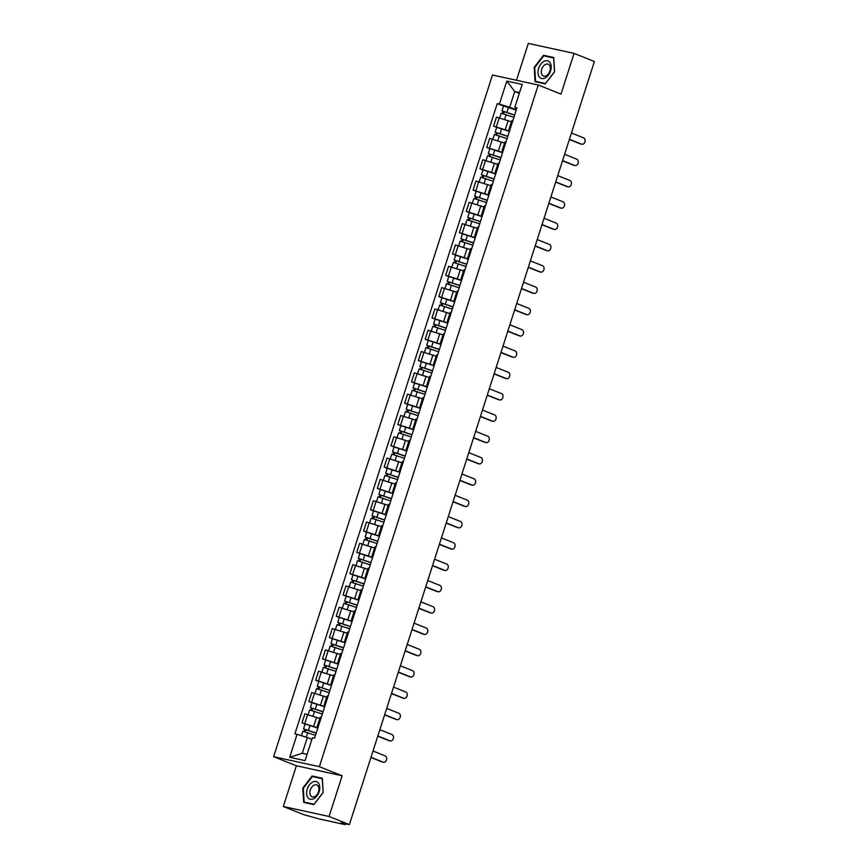 <?xml version="1.0" encoding="UTF-8"?>
<svg xmlns="http://www.w3.org/2000/svg" width="868" height="868" viewBox="0 0 868 868"><rect width="100%" height="100%" fill="white"/><g stroke="black" fill="none" stroke-linecap="round" stroke-linejoin="round"><path stroke-width="1.3" d="M283.304 806.491L329.07 816.484L349.392 824.6L594.385 61.509L574.073 53.393L560.999 94.102L538.236 85.01L492.471 75.017L273.615 756.69L296.379 765.782L283.304 806.491L303.626 814.607L318.762 818.85L344.661 824.513L345.366 824.578L344.629 823.558M574.073 53.393L528.308 43.4L516.471 80.257M329.07 816.484L342.144 775.775L319.37 766.683L538.236 85.01M349.392 824.6L341.287 822.831L344.455 824.09M511.393 121.791L496.485 117.104L493.588 126.12L509.451 131.187M512.825 120.685L511.762 120.652L508.865 129.668L509.928 129.701M496.68 127.357L493.588 126.12M509.755 130.254L508.865 129.668M504.558 143.101L489.65 138.413L486.753 147.43L502.615 152.497M505.979 141.994L504.926 141.961L502.029 150.978L503.093 151.01M489.845 148.667L486.753 147.43M502.908 151.564L502.029 150.978M497.711 164.421L482.803 159.734L479.906 168.75L495.769 173.817M499.143 163.303L498.08 163.271L495.183 172.287L496.246 172.32M482.999 169.976L479.906 168.75M496.073 172.873L495.183 172.287M490.865 185.73L475.957 181.043L473.071 190.059L488.923 195.126M492.297 184.613L491.234 184.58L488.348 193.597L489.4 193.629M476.163 191.296L473.071 190.059M489.226 194.182L488.348 193.597M484.029 207.04L469.121 202.352L466.224 211.369L482.087 216.436M485.462 205.933L484.398 205.89L481.501 214.906L482.565 214.949M469.317 212.606L466.224 211.369M482.391 215.492L481.501 214.906M477.183 228.349L462.275 223.662L459.378 232.678L475.241 237.745M478.615 227.242L477.552 227.199L474.655 236.215L475.718 236.259M462.47 233.915L459.378 232.678M475.545 236.801L474.655 236.215M470.347 249.658L455.429 244.971L452.543 253.988L468.394 259.055M471.769 248.552L470.716 248.508L467.819 257.525L468.883 257.568M455.635 255.225L452.543 253.988M468.698 258.111L467.819 257.525M463.501 270.968L448.593 266.281L445.696 275.297L461.559 280.364M464.933 269.861L463.87 269.818L460.973 278.834L462.036 278.878M448.789 276.534L445.696 275.297M461.863 279.431L460.973 278.834M456.655 292.277L441.747 287.59L438.85 296.606L454.713 301.673M458.087 291.171L457.024 291.138L454.138 300.154L455.19 300.187M441.942 297.843L438.85 296.606M455.016 300.74L454.138 300.154M449.819 313.587L434.911 308.91L432.014 317.927L447.877 322.983M451.251 312.48L450.188 312.447L447.291 321.464L448.355 321.496M435.107 319.153L432.014 317.927M448.17 322.05L447.291 321.464M442.973 334.907L428.065 330.22L425.168 339.236L441.031 344.303M444.405 333.789L443.342 333.757L440.445 342.773L441.508 342.806M428.26 340.462L425.168 339.236M441.335 343.359L440.445 342.773M436.137 356.216L421.219 351.529L418.333 360.546L434.184 365.612M437.559 355.099L436.495 355.066L433.609 364.083L434.662 364.115M421.425 361.782L418.333 360.546M434.488 364.668L433.609 364.083M429.291 377.526L414.383 372.839L411.486 381.855L427.349 386.922M430.723 376.419L429.66 376.376L426.763 385.392L427.826 385.435M414.579 383.092L411.486 381.855M427.653 385.978L426.763 385.392M422.445 398.835L407.537 394.148L404.64 403.164L420.503 408.231M423.877 397.728L422.814 397.685L419.917 406.701L420.98 406.745M407.732 404.401L404.64 403.164M420.806 407.287L419.917 406.701M415.609 420.145L400.701 415.457L397.804 424.474L413.667 429.541M417.031 419.038L415.978 418.994L413.081 428.011L414.144 428.054M400.897 425.711L397.804 424.474M413.96 428.597L413.081 428.011M408.763 441.454L393.855 436.767L390.958 445.783L406.821 450.85M410.195 440.347L409.132 440.315L406.235 449.331L407.298 449.364M394.05 447.02L390.958 445.783M407.125 449.917L406.235 449.331M401.917 462.763L387.009 458.076L384.123 467.092L399.974 472.159M403.349 461.657L402.285 461.624L399.399 470.64L400.452 470.673M387.215 468.329L384.123 467.092M400.278 471.226L399.399 470.64M395.081 484.084L380.173 479.396L377.276 488.413L393.139 493.48M396.513 482.966L395.45 482.933L392.553 491.95L393.616 491.982M380.368 489.639L377.276 488.413M393.443 492.536L392.553 491.95M388.235 505.393L373.327 500.706L370.43 509.722L386.293 514.789M389.667 504.275L388.604 504.243L385.707 513.259L386.77 513.292M373.522 510.959L370.43 509.722M386.596 513.845L385.707 513.259M381.399 526.702L366.491 522.015L363.594 531.032L379.457 536.099M382.821 525.596L381.768 525.552L378.871 534.569L379.934 534.612M366.687 532.268L363.594 531.032M379.75 535.155L378.871 534.569M374.553 548.012L359.645 543.325L356.748 552.341L372.611 557.408M375.985 546.905L374.922 546.862L372.025 555.878L373.088 555.921M359.84 553.578L356.748 552.341M372.914 556.464L372.025 555.878M367.706 569.321L352.799 564.634L349.902 573.65L365.764 578.717M369.139 568.215L368.075 568.171L365.189 577.187L366.242 577.231M353.005 574.887L349.902 573.65M366.068 577.773L365.189 577.187M360.871 590.631L345.963 585.943L343.066 594.96L358.929 600.027M362.303 589.524L361.24 589.48L358.343 598.497L359.406 598.54M346.158 596.197L343.066 594.96M359.222 599.094L358.343 598.497M354.025 611.94L339.117 607.253L336.22 616.269L352.082 621.336M355.457 610.833L354.394 610.801L351.497 619.817L352.56 619.85M339.312 617.506L336.22 616.269M352.386 620.403L351.497 619.817M347.189 633.249L332.27 628.573L329.384 637.579L345.236 642.645M348.611 632.143L347.558 632.11L344.661 641.126L345.724 641.159M332.477 638.815L329.384 637.579M345.54 641.712L344.661 641.126M340.343 654.57L325.435 649.882L322.538 658.899L338.401 663.966M341.775 653.452L340.712 653.42L337.815 662.436L338.878 662.468M325.63 660.125L322.538 658.899M338.704 663.022L337.815 662.436M333.496 675.879L318.589 671.192L315.692 680.208L331.554 685.275M334.929 674.761L333.865 674.729L330.968 683.745L332.032 683.778M318.784 681.445L315.692 680.208M331.858 684.331L330.968 683.745M326.661 697.188L311.753 692.501L308.856 701.518L324.719 706.585M328.082 696.082L327.03 696.038L324.133 705.055L325.196 705.098M311.948 702.755L308.856 701.518M325.012 705.641L324.133 705.055M319.815 718.498L304.907 713.811L302.01 722.827L317.872 727.894M321.247 717.391L320.184 717.348L317.287 726.364L318.35 726.408M305.102 724.064L302.01 722.827M318.176 726.95L317.287 726.364M519.303 93.353L514.724 91.531L509.679 107.241L516.297 109.878M516.59 108.967L514.8 107.382L522.167 84.424L506.793 81.071L514.724 91.531L519.552 92.583M311.883 739.373L307.315 737.55L302.27 753.261L289.684 757.276L305.059 760.639L312.426 737.691L314.574 738.158L516.948 107.849L514.8 107.382M289.684 757.276L297.051 734.328L307.315 737.55M509.679 107.241L497.266 103.552L294.903 733.861L297.051 734.328M499.425 104.019L506.793 81.071M273.615 756.69L319.37 766.683M545.256 83.87L554.587 71.794L553.73 57.505L543.531 55.281L534.189 67.346L535.057 81.646L545.256 83.87M296.379 765.782L342.144 775.775M313.858 804.614L323.189 792.538L322.321 778.249L312.122 776.014L302.791 788.09L303.659 802.379L313.858 804.614M302.27 753.261L307.088 754.314M503.527 106.048L497.266 103.552M546.156 56.322L543.531 55.281M314.748 777.066L312.122 776.014M580.985 144.023A3.309 2.517 -77.7 0 1 580.67 143.979A3.309 2.517 -77.7 0 1 580.366 143.882L569.354 139.488M569.419 139.292L581.56 144.142A3.309 2.517 102.3 0 0 581.864 144.24A3.309 2.517 102.3 0 0 584.978 141.744A3.309 2.517 102.3 0 0 583.578 137.86L571.426 133.01M514.594 115.173L501.975 110.887L503.548 105.972L516.221 110.095M514.648 115.01L501.975 110.887M503.668 113.708L504.362 111.549M513.899 117.332L501.227 113.209L499.751 117.82M502.507 113.382L503.114 111.495M574.149 165.332A3.309 2.517 -77.7 0 1 573.835 165.289A3.309 2.517 -77.7 0 1 573.531 165.191L562.507 160.797M562.572 160.602L574.714 165.452A3.309 2.517 102.3 0 0 575.017 165.549A3.309 2.517 102.3 0 0 578.131 163.054A3.309 2.517 102.3 0 0 576.732 159.169L564.591 154.32M567.303 186.642A3.309 2.517 -77.7 0 1 566.988 186.598A3.309 2.517 -77.7 0 1 566.685 186.512L555.672 182.106M555.726 181.911L567.878 186.772A3.309 2.517 102.3 0 0 568.182 186.859A3.309 2.517 102.3 0 0 571.296 184.363A3.309 2.517 102.3 0 0 569.896 180.479L557.744 175.629M544.095 61.313A9.353 6.043 -68.2 0 0 538.019 72.966A9.353 6.043 -68.2 0 0 545.104 77.99A9.353 6.043 -68.2 0 0 551.169 66.337A9.353 6.043 -68.2 0 0 544.095 61.313M545.462 64.427A6.402 4.134 -68.2 0 0 541.415 70.525A6.402 4.134 -68.2 0 0 543.433 76.08A6.402 4.134 -68.2 0 0 546.156 75.842A6.402 4.134 -68.2 0 0 550.193 69.755A6.402 4.134 -68.2 0 0 548.185 64.189A6.402 4.134 -68.2 0 0 545.462 64.427M554.478 71.816L545.44 83.502L535.556 81.342L534.721 67.498L543.759 55.802L553.643 57.961L554.554 71.849M537.78 82.232L535.556 81.342M312.686 782.057A9.353 6.043 -68.2 0 0 306.61 793.71A9.353 6.043 -68.2 0 0 313.695 798.734A9.353 6.043 -68.2 0 0 319.771 787.081A9.353 6.043 -68.2 0 0 312.686 782.057M314.053 785.171A6.402 4.134 -68.2 0 0 310.006 791.269A6.402 4.134 -68.2 0 0 312.024 796.824A6.402 4.134 -68.2 0 0 314.748 796.585A6.402 4.134 -68.2 0 0 318.784 790.488A6.402 4.134 -68.2 0 0 316.777 784.932A6.402 4.134 -68.2 0 0 314.053 785.171M323.07 792.56L314.032 804.245L304.147 802.086L303.312 788.242L312.35 776.545L322.234 778.705L323.156 792.582M306.371 802.976L304.147 802.086M507.758 136.482L495.129 132.196L496.713 127.281L509.386 131.404M507.802 136.319L495.129 132.196M496.832 135.017L497.527 132.858M507.064 138.641L494.38 134.518L492.905 139.14M495.661 134.703L496.268 132.804M500.912 157.792L488.293 153.517L489.867 148.591L502.539 152.714M500.966 157.629L488.293 153.517M489.986 156.327L490.68 154.168M500.218 159.951L487.545 155.839L486.058 160.45M488.814 156.012L489.422 154.113M560.457 207.951A3.309 2.517 -77.7 0 1 560.142 207.908A3.309 2.517 -77.7 0 1 559.849 207.821L548.826 203.416M548.891 203.231L561.032 208.081A3.309 2.517 102.3 0 0 561.336 208.168A3.309 2.517 102.3 0 0 564.45 205.673A3.309 2.517 102.3 0 0 563.05 201.788L550.909 196.938M553.621 229.261A3.309 2.517 -77.7 0 1 553.307 229.217A3.309 2.517 -77.7 0 1 553.003 229.13L541.979 224.725M542.044 224.541L554.196 229.391A3.309 2.517 102.3 0 0 554.489 229.477A3.309 2.517 102.3 0 0 557.603 226.982A3.309 2.517 102.3 0 0 556.214 223.109L544.062 218.259M546.775 250.57A3.309 2.517 -77.7 0 1 546.46 250.537A3.309 2.517 -77.7 0 1 546.156 250.44L535.144 246.035M535.198 245.85L547.35 250.7A3.309 2.517 102.3 0 0 547.654 250.787A3.309 2.517 102.3 0 0 550.768 248.291A3.309 2.517 102.3 0 0 549.368 244.418L537.216 239.568M494.066 179.101L481.447 174.826L483.02 169.9L495.704 174.023M494.12 178.938L481.447 174.826M483.151 177.636L483.845 175.477M493.371 181.26L480.698 177.148L479.223 181.759M481.979 177.322L482.586 175.423M487.23 200.41L474.601 196.135L476.185 191.22L488.858 195.333M487.284 200.258L474.601 196.135M476.304 198.946L476.999 196.786M486.536 202.58L473.863 198.457L472.376 203.069M475.132 198.631L475.74 196.732M480.384 221.72L467.765 217.445L469.338 212.53L482.011 216.642M480.438 221.568L467.765 217.445M469.458 220.255L470.152 218.096M479.689 223.89L467.017 219.767L465.53 224.378M468.286 219.94L468.904 218.042M539.929 271.879A3.309 2.517 -77.7 0 1 539.625 271.847A3.309 2.517 -77.7 0 1 539.321 271.749L528.297 267.355M528.362 267.16L540.504 272.01A3.309 2.517 102.3 0 0 540.807 272.107A3.309 2.517 102.3 0 0 543.921 269.612A3.309 2.517 102.3 0 0 542.522 265.727L530.381 260.877M473.548 243.04L460.919 238.754L462.503 233.839L475.176 237.962M473.592 242.877L460.919 238.754M462.622 241.575L463.317 239.416M472.854 245.199L460.17 241.076L458.695 245.687M461.45 241.25L462.058 239.351M533.093 293.2A3.309 2.517 -77.7 0 1 532.778 293.156A3.309 2.517 -77.7 0 1 532.475 293.059L521.462 288.664M521.516 288.469L533.668 293.319A3.309 2.517 102.3 0 0 533.972 293.417A3.309 2.517 102.3 0 0 537.086 290.921A3.309 2.517 102.3 0 0 535.686 287.037L523.534 282.187M466.702 264.349L454.072 260.064L455.657 255.149L468.329 259.272M466.756 264.187L454.072 260.064M455.776 262.885L456.47 260.726M466.007 266.509L453.335 262.386L451.848 266.997M454.604 262.559L455.212 260.671M526.247 314.509A3.309 2.517 -77.7 0 1 525.932 314.466A3.309 2.517 -77.7 0 1 525.628 314.368L514.615 309.974M514.681 309.778L526.822 314.628A3.309 2.517 102.3 0 0 527.126 314.726A3.309 2.517 102.3 0 0 530.24 312.23A3.309 2.517 102.3 0 0 528.84 308.346L516.699 303.496M459.856 285.659L447.237 281.373L448.81 276.458L461.494 280.581M459.91 285.496L447.237 281.373M448.94 284.194L449.624 282.035M459.161 287.818L446.488 283.695L445.013 288.306M447.769 283.869L448.376 281.981M519.411 335.818A3.309 2.517 -77.7 0 1 519.097 335.775A3.309 2.517 -77.7 0 1 518.793 335.677L507.769 331.283M507.834 331.088L519.986 335.938A3.309 2.517 102.3 0 0 520.279 336.035A3.309 2.517 102.3 0 0 523.393 333.54A3.309 2.517 102.3 0 0 521.994 329.656L509.852 324.806M453.02 306.968L440.391 302.682L441.975 297.767L454.648 301.89M453.063 306.805L440.391 302.682M442.094 305.503L442.788 303.344M452.326 309.127L439.642 305.015L438.166 309.626M440.922 305.189L441.53 303.29M512.565 357.128A3.309 2.517 -77.7 0 1 512.25 357.084A3.309 2.517 -77.7 0 1 511.946 356.998L500.934 352.592M500.988 352.408L513.14 357.258A3.309 2.517 102.3 0 0 513.444 357.345A3.309 2.517 102.3 0 0 516.558 354.849A3.309 2.517 102.3 0 0 515.158 350.965L503.006 346.115M505.719 378.437A3.309 2.517 -77.7 0 1 505.404 378.394A3.309 2.517 -77.7 0 1 505.111 378.307L494.087 373.902M494.152 373.717L506.294 378.567A3.309 2.517 102.3 0 0 506.597 378.654A3.309 2.517 102.3 0 0 509.711 376.159A3.309 2.517 102.3 0 0 508.312 372.285L496.171 367.435M498.883 399.747A3.309 2.517 -77.7 0 1 498.568 399.703A3.309 2.517 -77.7 0 1 498.265 399.616L487.252 395.211M487.306 395.027L499.458 399.877A3.309 2.517 102.3 0 0 499.762 399.964A3.309 2.517 102.3 0 0 502.865 397.468A3.309 2.517 102.3 0 0 501.476 393.595L489.324 388.745M492.037 421.056A3.309 2.517 -77.7 0 1 491.722 421.023A3.309 2.517 -77.7 0 1 491.418 420.926L480.405 416.531M480.471 416.336L492.612 421.186A3.309 2.517 102.3 0 0 492.916 421.284A3.309 2.517 102.3 0 0 496.029 418.777A3.309 2.517 102.3 0 0 494.63 414.904L482.489 410.054M485.201 442.376A3.309 2.517 -77.7 0 1 484.886 442.333A3.309 2.517 -77.7 0 1 484.583 442.235L473.559 437.841M473.624 437.646L485.765 442.496A3.309 2.517 102.3 0 0 486.069 442.593A3.309 2.517 102.3 0 0 489.183 440.098A3.309 2.517 102.3 0 0 487.783 436.213L475.642 431.363M478.355 463.686A3.309 2.517 -77.7 0 1 478.04 463.642A3.309 2.517 -77.7 0 1 477.736 463.545L466.724 459.15M466.778 458.955L478.93 463.805A3.309 2.517 102.3 0 0 479.234 463.903A3.309 2.517 102.3 0 0 482.348 461.407A3.309 2.517 102.3 0 0 480.948 457.523L468.796 452.673M446.174 328.278L433.555 324.003L435.128 319.077L447.801 323.2M446.228 328.115L433.555 324.003M435.248 326.813L435.942 324.654M445.479 330.437L432.806 326.325L431.32 330.936M434.076 326.498L434.694 324.599M439.327 349.587L426.709 345.312L428.293 340.386L440.966 344.509M439.382 349.424L426.709 345.312M428.412 348.122L429.107 345.963M438.633 351.757L425.96 347.634L424.485 352.245M427.24 347.808L427.848 345.909M432.492 370.896L419.862 366.621L421.447 361.706L434.119 365.819M432.546 370.744L419.862 366.621M421.566 369.432L422.26 367.272M431.797 373.066L419.125 368.943L417.638 373.555M420.394 369.117L421.002 367.218M425.645 392.217L413.027 387.931L414.6 383.016L427.284 387.128M425.7 392.054L413.027 387.931M414.73 390.741L415.414 388.582M424.951 394.376L412.278 390.253L410.803 394.864M413.559 390.426L414.166 388.528M418.81 413.526L406.181 409.24L407.765 404.325L420.438 408.448M418.853 413.363L406.181 409.24M407.884 412.061L408.578 409.902M418.116 415.685L405.432 411.562L403.956 416.173M406.712 411.736L407.32 409.837M411.964 434.835L399.345 430.55L400.918 425.635L413.591 429.758M412.018 434.673L399.345 430.55M401.038 433.371L401.732 431.212M411.269 436.995L398.596 432.872L397.11 437.483M399.866 433.045L400.474 431.157M471.508 484.995A3.309 2.517 -77.7 0 1 471.194 484.952A3.309 2.517 -77.7 0 1 470.901 484.854L459.877 480.46M459.942 480.264L472.084 485.114A3.309 2.517 102.3 0 0 472.387 485.212A3.309 2.517 102.3 0 0 475.501 482.716A3.309 2.517 102.3 0 0 474.102 478.832L461.96 473.982M405.117 456.145L392.499 451.859L394.072 446.944L406.756 451.067M405.172 455.982L392.499 451.859M394.202 454.68L394.897 452.521M404.423 458.304L391.75 454.181L390.274 458.792M393.03 454.365L393.638 452.467M464.673 506.304A3.309 2.517 -77.7 0 1 464.358 506.261A3.309 2.517 -77.7 0 1 464.054 506.174L453.031 501.769M453.096 501.574L465.248 506.435A3.309 2.517 102.3 0 0 465.541 506.521A3.309 2.517 102.3 0 0 468.655 504.026A3.309 2.517 102.3 0 0 467.266 500.142L455.114 495.292M398.282 477.454L385.652 473.179L387.236 468.253L399.909 472.376M398.336 477.291L385.652 473.179M387.356 475.989L388.05 473.83M397.587 479.613L384.915 475.501L383.428 480.113M386.184 475.675L386.792 473.776M457.827 527.614A3.309 2.517 -77.7 0 1 457.512 527.57A3.309 2.517 -77.7 0 1 457.208 527.484L446.195 523.078M446.25 522.894L458.402 527.744A3.309 2.517 102.3 0 0 458.705 527.831A3.309 2.517 102.3 0 0 461.819 525.335A3.309 2.517 102.3 0 0 460.42 521.451L448.268 516.601M391.435 498.764L378.817 494.489L380.39 489.563L393.063 493.686M391.49 498.601L378.817 494.489M380.51 497.299L381.204 495.14M390.741 500.923L378.068 496.811L376.582 501.422M379.338 496.984L379.956 495.085M450.98 548.923A3.309 2.517 -77.7 0 1 450.676 548.88A3.309 2.517 -77.7 0 1 450.373 548.793L439.349 544.388M439.414 544.203L451.555 549.053A3.309 2.517 102.3 0 0 451.859 549.14A3.309 2.517 102.3 0 0 454.973 546.645A3.309 2.517 102.3 0 0 453.573 542.771L441.432 537.921M384.6 520.073L371.971 515.798L373.555 510.883L386.227 514.995M384.643 519.921L371.971 515.798M373.674 518.608L374.368 516.449M383.906 522.243L371.222 518.12L369.746 522.731M372.502 518.294L373.11 516.395M444.145 570.233A3.309 2.517 -77.7 0 1 443.83 570.189A3.309 2.517 -77.7 0 1 443.526 570.102L432.514 565.697M432.568 565.513L444.72 570.363A3.309 2.517 102.3 0 0 445.024 570.45A3.309 2.517 102.3 0 0 448.138 567.954A3.309 2.517 102.3 0 0 446.738 564.081L434.586 559.231M377.754 541.382L365.124 537.108L366.708 532.192L379.381 536.305M377.808 541.231L365.124 537.108M366.828 539.918L367.522 537.759M377.059 543.552L364.386 539.429L362.9 544.041M365.656 539.603L366.263 537.704M437.298 591.542A3.309 2.517 -77.7 0 1 436.984 591.509A3.309 2.517 -77.7 0 1 436.68 591.412L425.667 587.018M425.732 586.822L437.873 591.672A3.309 2.517 102.3 0 0 438.177 591.77A3.309 2.517 102.3 0 0 441.291 589.274A3.309 2.517 102.3 0 0 439.892 585.39L427.75 580.54M370.907 562.703L358.289 558.417L359.862 553.502L372.546 557.625M370.961 562.54L358.289 558.417M359.992 561.238L360.676 559.079M370.213 564.862L357.54 560.739L356.064 565.35M358.82 560.912L359.428 559.014M430.463 612.862A3.309 2.517 -77.7 0 1 430.148 612.819A3.309 2.517 -77.7 0 1 429.844 612.721L418.821 608.327M418.886 608.132L431.038 612.982A3.309 2.517 102.3 0 0 431.331 613.079A3.309 2.517 102.3 0 0 434.445 610.584A3.309 2.517 102.3 0 0 433.045 606.699L420.904 601.85M364.072 584.012L351.442 579.726L353.026 574.811L365.699 578.934M364.115 583.849L351.442 579.726M353.146 582.547L353.84 580.388M363.377 586.171L350.705 582.048L349.218 586.659M351.974 582.222L352.582 580.334M423.617 634.172A3.309 2.517 -77.7 0 1 423.302 634.128A3.309 2.517 -77.7 0 1 422.998 634.031L411.985 629.636M412.04 629.441L424.192 634.291A3.309 2.517 102.3 0 0 424.495 634.389A3.309 2.517 102.3 0 0 427.609 631.893A3.309 2.517 102.3 0 0 426.21 628.009L414.058 623.159M357.225 605.321L344.607 601.036L346.18 596.121L358.853 600.244M357.28 605.159L344.607 601.036M346.299 603.857L346.994 601.698M356.531 607.481L343.858 603.358L342.372 607.969M345.128 603.531L345.746 601.643M416.77 655.481A3.309 2.517 -77.7 0 1 416.456 655.438A3.309 2.517 -77.7 0 1 416.163 655.34L405.139 650.946M405.204 650.75L417.345 655.6A3.309 2.517 102.3 0 0 417.649 655.698A3.309 2.517 102.3 0 0 420.763 653.203A3.309 2.517 102.3 0 0 419.363 649.318L407.222 644.468M350.379 626.631L337.76 622.345L339.345 617.43L352.017 621.553M350.433 626.468L337.76 622.345M339.464 625.166L340.158 623.007M349.695 628.79L337.012 624.678L335.536 629.289M338.292 624.851L338.9 622.953M409.935 676.79A3.309 2.517 -77.7 0 1 409.62 676.747A3.309 2.517 -77.7 0 1 409.316 676.66L398.303 672.255M398.358 672.071L410.51 676.921A3.309 2.517 102.3 0 0 410.814 677.007A3.309 2.517 102.3 0 0 413.917 674.512A3.309 2.517 102.3 0 0 412.528 670.628L400.376 665.778M343.544 647.94L330.914 643.665L332.498 638.74L345.171 642.862M343.598 647.778L330.914 643.665M332.618 646.476L333.312 644.316M342.849 650.099L330.176 645.987L328.69 650.599M331.446 646.161L332.053 644.262M403.088 698.1A3.309 2.517 -77.7 0 1 402.774 698.056A3.309 2.517 -77.7 0 1 402.47 697.97L391.457 693.565M391.522 693.38L403.663 698.23A3.309 2.517 102.3 0 0 403.967 698.317A3.309 2.517 102.3 0 0 407.081 695.821A3.309 2.517 102.3 0 0 405.681 691.948L393.54 687.098M336.697 669.25L324.079 664.975L325.652 660.049L338.336 664.172M336.751 669.087L324.079 664.975M325.782 667.785L326.466 665.626M336.003 671.409L323.33 667.297L321.854 671.908M324.61 667.47L325.218 665.572M396.253 719.409A3.309 2.517 -77.7 0 1 395.938 719.366A3.309 2.517 -77.7 0 1 395.634 719.279L384.611 714.874M384.676 714.69L396.817 719.539A3.309 2.517 102.3 0 0 397.121 719.626A3.309 2.517 102.3 0 0 400.235 717.131A3.309 2.517 102.3 0 0 398.835 713.257L386.694 708.407M329.862 690.559L317.232 686.284L318.816 681.369L331.489 685.481M329.905 690.407L317.232 686.284M318.936 689.094L319.63 686.935M329.167 692.729L316.484 688.606L315.008 693.217M317.764 688.78L318.372 686.881M389.406 740.719A3.309 2.517 -77.7 0 1 389.092 740.686A3.309 2.517 -77.7 0 1 388.788 740.588L377.775 736.194M377.83 735.999L389.982 740.849A3.309 2.517 102.3 0 0 390.285 740.946A3.309 2.517 102.3 0 0 393.399 738.44A3.309 2.517 102.3 0 0 392 734.567L379.848 729.717M323.015 711.879L310.397 707.594L311.97 702.679L324.643 706.791M323.07 711.717L310.397 707.594M312.089 710.404L312.784 708.245M322.321 714.038L309.648 709.915L308.162 714.527M310.918 710.089L311.525 708.19M382.56 762.039A3.309 2.517 -77.7 0 1 382.245 761.995A3.309 2.517 -77.7 0 1 381.953 761.898L370.929 757.504M370.994 757.308L383.135 762.158A3.309 2.517 102.3 0 0 383.439 762.256A3.309 2.517 102.3 0 0 386.553 759.76A3.309 2.517 102.3 0 0 385.153 755.876L373.012 751.026M316.169 733.189L303.55 728.903L305.124 723.988L317.807 728.111M316.223 733.026L303.55 728.903M305.254 731.724L305.948 729.565M315.475 735.348L302.802 731.225L301.37 735.684M304.082 731.399L304.69 729.5M313.706 726.234L316.603 717.218M320.552 704.925L323.449 695.908M327.399 683.615L330.285 674.599M334.234 662.295L337.131 653.279M341.081 640.985L343.978 631.969M347.916 619.676L350.813 610.66M354.762 598.367L357.659 589.35M361.609 577.057L364.495 568.041M368.444 555.748L371.341 546.731M375.291 534.438L378.188 525.422M382.126 513.118L385.023 504.113M388.972 491.809L391.869 482.792M395.819 470.499L398.705 461.483M402.654 449.19L405.551 440.174M409.501 427.881L412.398 418.864M416.347 406.571L419.233 397.555M423.183 385.262L426.079 376.245M430.029 363.952L432.926 354.936M436.864 342.632L439.761 333.616M443.711 321.323L446.608 312.306M450.557 300.013L453.443 290.997M457.393 278.704L460.29 269.688M464.239 257.395L467.136 248.378M471.074 236.085L473.971 227.069M477.921 214.776L480.818 205.759M484.767 193.456L487.653 184.45M491.603 172.146L494.5 163.13M498.449 150.837L501.346 141.82M505.295 129.527L508.181 120.511M311.645 702.125L314.541 693.109M318.491 680.816L321.377 671.799M325.326 659.506L328.223 650.49M332.173 638.197L335.07 629.181M339.019 616.888L341.905 607.871M345.855 595.567L348.752 586.551M352.701 574.258L355.598 565.242M359.536 552.949L362.433 543.932M366.383 531.639L369.28 522.623M373.229 510.33L376.115 501.313M380.065 489.02L382.962 480.004M386.911 467.711L389.808 458.695M393.746 446.391L396.643 437.385M400.593 425.081L403.49 416.065M407.439 403.772L410.325 394.756M414.275 382.462L417.172 373.446M421.121 361.153L424.018 352.137M427.967 339.844L430.853 330.827M434.803 318.534L437.7 309.518M441.649 297.225L444.546 288.209M448.485 275.905L451.382 266.888M455.331 254.595L458.228 245.579M462.177 233.286L465.064 224.269M469.013 211.976L471.91 202.96M475.859 190.667L478.756 181.651M482.695 169.358L485.592 160.341M489.541 148.048L492.438 139.032M496.387 126.739L499.274 117.722M304.798 723.435L307.695 714.418M581.56 144.142L580.366 143.882M506.934 112.2L508.518 107.285M504.677 119.252L506.185 114.522M574.714 165.452L573.531 165.191M567.878 186.772L566.685 186.512M500.087 133.52L501.671 128.594M497.831 140.562L499.35 135.842M493.252 154.829L494.825 149.904M490.984 161.871L492.503 157.151M561.032 208.081L559.849 207.821M554.196 229.391L553.003 229.13M547.35 250.7L546.156 250.44M486.406 176.139L487.99 171.224M484.149 183.181L485.668 178.461M479.57 197.448L481.143 192.533M477.302 204.49L478.821 199.77M472.724 218.758L474.308 213.843M470.456 225.81L471.975 221.08M540.504 272.01L539.321 271.749M465.877 240.067L467.461 235.152M463.62 247.12L465.139 242.389M533.668 293.319L532.475 293.059M459.042 261.377L460.615 256.461M456.774 268.429L458.293 263.698M526.822 314.628L525.628 314.368M452.195 282.686L453.78 277.771M449.939 289.738L451.447 285.019M519.986 335.938L518.793 335.677M445.36 304.006L446.933 299.08M443.092 311.048L444.611 306.328M513.14 357.258L511.946 356.998M506.294 378.567L505.111 378.307M499.458 399.877L498.265 399.616M492.612 421.186L491.418 420.926M485.765 442.496L484.583 442.235M478.93 463.805L477.736 463.545M438.514 325.316L440.087 320.39M436.246 332.357L437.765 327.637M431.667 346.625L433.251 341.71M429.41 353.667L430.929 348.947M424.832 367.934L426.405 363.019M422.564 374.976L424.083 370.256M417.985 389.244L419.569 384.329M415.729 396.296L417.237 391.566M411.15 410.553L412.723 405.638M408.882 417.606L410.401 412.875M404.304 431.863L405.877 426.947M402.036 438.915L403.555 434.184M472.084 485.114L470.901 484.854M397.457 453.183L399.041 448.257M395.2 460.224L396.719 455.505M465.248 506.435L464.054 506.174M390.622 474.492L392.195 469.566M388.354 481.534L389.873 476.814M458.402 527.744L457.208 527.484M383.775 495.802L385.359 490.887M381.519 502.843L383.027 498.124M451.555 549.053L450.373 548.793M376.929 517.111L378.513 512.196M374.672 524.153L376.191 519.433M444.72 570.363L443.526 570.102M370.094 538.42L371.667 533.505M367.826 545.473L369.345 540.742M437.873 591.672L436.68 591.412M363.247 559.73L364.831 554.815M360.99 566.782L362.499 562.052M431.038 612.982L429.844 612.721M356.412 581.039L357.985 576.124M354.144 588.092L355.663 583.361M424.192 634.291L422.998 634.031M349.565 602.349L351.149 597.434M347.298 609.401L348.817 604.67M417.345 655.6L416.163 655.34M342.719 623.669L344.303 618.743M340.462 630.71L341.981 625.991M410.51 676.921L409.316 676.66M335.883 644.978L337.457 640.052M333.616 652.02L335.135 647.3M403.663 698.23L402.47 697.97M329.037 666.288L330.621 661.373M326.78 673.329L328.288 668.61M396.817 719.539L395.634 719.279M322.202 687.597L323.775 682.682M319.934 694.639L321.453 689.919M389.982 740.849L388.788 740.588M315.355 708.906L316.929 703.991M313.088 715.959L314.607 711.228M383.135 762.158L381.953 761.898M308.509 730.216L310.093 725.301M306.263 737.214L307.771 732.538M345.616 823.775L345.366 824.578M581.864 144.24L580.67 143.979M575.017 165.549L573.835 165.289M568.182 186.859L566.988 186.598M561.336 208.168L560.142 207.908M554.489 229.477L553.307 229.217M547.654 250.787L546.46 250.537M540.807 272.107L539.625 271.847M533.972 293.417L532.778 293.156M527.126 314.726L525.932 314.466M520.279 336.035L519.097 335.775M513.444 357.345L512.25 357.084M506.597 378.654L505.404 378.394M499.762 399.964L498.568 399.703M492.916 421.284L491.722 421.023M486.069 442.593L484.886 442.333M479.234 463.903L478.04 463.642M472.387 485.212L471.194 484.952M465.541 506.521L464.358 506.261M458.705 527.831L457.512 527.57M451.859 549.14L450.676 548.88M445.024 570.45L443.83 570.189M438.177 591.77L436.984 591.509M431.331 613.079L430.148 612.819M424.495 634.389L423.302 634.128M417.649 655.698L416.456 655.438M410.814 677.007L409.62 676.747M403.967 698.317L402.774 698.056M397.121 719.626L395.938 719.366M390.285 740.946L389.092 740.686M383.439 762.256L382.245 761.995"/></g></svg>
